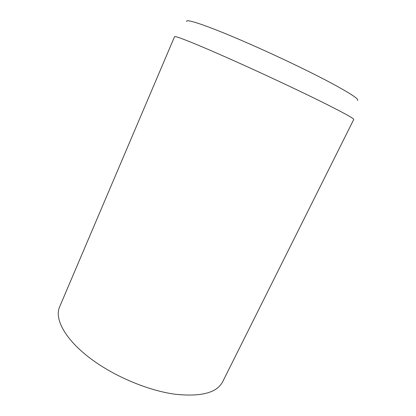 <?xml version="1.0" encoding="UTF-8"?>
<svg xmlns="http://www.w3.org/2000/svg" width="416" height="416" viewBox="0 0 416 416"><rect width="100%" height="100%" fill="white"/><g stroke="black" fill="none" stroke-linecap="round" stroke-linejoin="round"><path stroke-width="0.62" d="M353.751 119.454C354.006 118.42 341.879 111.842 317.372 99.72C293.129 87.812 258.669 71.729 230.282 59.098C195.348 43.54 174.46 35.318 174.569 36.66L59.717 306.628C53.758 319.259 66.238 341.708 94.858 361.665C118.082 377.998 149.604 390.733 174.886 394.212C200.897 396.994 216.798 392.886 222.602 381.888L353.751 119.454M357.438 100.422C359.59 99.242 349.123 92.539 326.024 80.304C303.087 68.318 269.256 52.333 241.186 40.274C205.821 25.048 185.167 18.346 186.675 21.518"/></g></svg>
